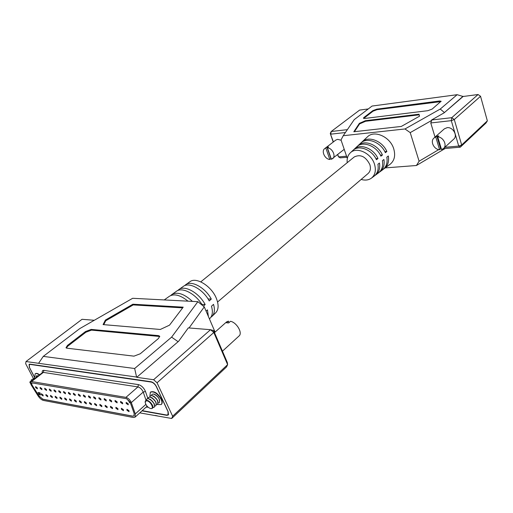 <?xml version="1.0" encoding="UTF-8"?>
<svg xmlns="http://www.w3.org/2000/svg" width="513" height="513" viewBox="0 0 513 513"><rect width="100%" height="100%" fill="white"/><g stroke="black" fill="none" stroke-linecap="round" stroke-linejoin="round"><path stroke-width="0.77" d="M38.276 375.843L36.5 375.753L38.276 375.849M36.102 376.959L36.5 375.753L36.102 376.959M34.422 378.273L34.813 377.055L34.422 378.273M34.903 378.466L33.127 378.363L34.916 378.459M32.736 379.594L33.127 378.363L32.736 379.594M33.204 379.787L31.428 379.678L33.217 379.774M31.049 380.979L31.434 379.678L31.049 380.979M31.101 380.986L31.517 381.095L29.889 381.961L31.101 380.986M31.107 381.415L29.869 382.307L32.332 386.808L29.869 382.307L31.107 381.415M153.522 394.003L151.989 394.337L153.522 394.003C158.222 396.273 160.159 399.159 159.325 402.654L159.652 400.121C158.697 397.498 156.978 395.555 154.509 394.298L153.522 394.003M151.476 395.51L151.989 394.337M159.325 402.654L158.119 403.032M151.803 395.542L150.264 395.876L151.803 395.542C156.503 397.825 158.446 400.711 157.619 404.206L157.946 401.698C156.984 399.05 155.259 397.094 152.765 395.831L151.803 395.542M157.946 401.698L157.587 400.422L153.977 396.337L152.765 395.831M149.758 397.056L150.264 395.876M157.619 404.206L156.401 404.577M218.416 343.216L221.359 350.065M156.234 403.282L155.875 401.993L152.239 397.876L150.072 397.088L148.539 397.421L150.072 397.088C154.779 399.377 156.721 402.269 155.901 405.764L156.234 403.282C155.272 400.608 153.528 398.639 151.014 397.37M222.456 351.181L239.045 335.977C242.861 333.046 236.775 322.497 230.523 321.285L228.657 322.946L226.528 322.792L228.4 321.132L226.534 321.946L214.492 332.623M148.033 398.607L148.539 397.421M229.022 322.619L228.4 321.132M155.907 405.764L154.676 406.136M154.516 404.872L154.156 403.571L150.495 399.422L148.34 398.639L146.808 398.967L148.34 398.639C153.047 400.942 154.997 403.84 154.182 407.328L154.516 404.872C153.547 402.179 151.797 400.191 149.257 398.909M146.295 400.358L146.808 398.967M154.182 407.328L152.752 407.681M152.688 406.084L152.432 405.155L148.744 400.974L147.859 400.608C150.194 401.782 151.803 403.603 152.688 406.084C153.086 407.918 152.508 408.758 150.95 408.598L150.598 408.534C154.65 409.425 150.816 401.326 146.942 400.845L145.621 401.134L145.211 402.449C145.942 405.43 147.731 407.457 150.578 408.534M145.211 402.275L145.192 402.089C145.16 400.788 145.782 400.217 147.045 400.371L147.859 400.608M142.03 410.868L166.783 415.325L168.283 415.011L168.219 411.836L156.356 386.443C154.958 383.859 153.188 382.294 151.04 381.743L29.934 364.14L29.094 364.307L29.363 367.423L34.557 377.376M139.799 412.882L171.695 418.473L172.644 416.229L227.618 364.64L213.818 332.495L157.049 382.775L172.644 416.229M157.049 382.775L153.599 379.729L210.522 329.699L213.818 332.495L213.613 330.577L210.522 329.699L188.303 327.897L178.633 341.254L136.714 377.324L153.599 379.729M178.633 341.254L136.714 377.324M177.889 341.536L171.599 337.144L197.877 301.676L132.662 298.29L79.72 328.628L43.278 356.375L134.656 368.514L136.586 377.055L26.003 361.53L25.65 363.653L33.294 378.267M94.27 320.285L82.042 319.298L26.003 361.53M155.112 415.447L157.324 415.851M213.613 330.577L227.355 362.601L227.618 364.64L226.541 366.923L171.695 418.473M43.278 356.375L38.706 363.121M197.877 301.676L204.277 306.889L189.053 327.961M134.656 368.514L171.599 337.144M158.53 335.63L159.697 336.233L158.453 338.509L140.241 353.784L133.964 356.15L66.818 348.18L65.991 347.743L67.479 345.409L85.517 331.539L91.167 329.41L158.53 335.63L158.883 336.4L159.755 336.669M183.192 307.165L169.521 325.159L160.287 329.468L103.081 324.594L105.402 320.054L132.899 304.209L183.192 307.165M204.277 306.889L215.082 332.097M66.299 348.038L67.838 346.128L85.863 332.251L91.513 330.122L158.883 336.4M103.761 324.652L105.742 320.76L105.402 320.054M105.742 320.76L133.22 304.914L132.899 304.209M133.22 304.914L182.666 307.858M188.014 301.163C180.429 295.084 174.228 293.442 169.418 296.251L164.231 299.925M170.714 295.526L171.81 294.552C177.344 291.538 184.212 293.814 192.413 301.387M184.597 285.677L185.661 284.734C191.464 280.04 205.399 287.71 211.292 299.085L209.227 300.939C203.263 289.441 189.182 281.656 183.34 286.382L178.787 289.608C184.712 284.805 199.082 292.814 205.181 304.568L201.859 304.382M202.513 305.447C196.069 294.026 182.211 286.626 176.427 291.281L171.81 294.552M177.71 290.563L178.787 289.608M203.392 306.165L205.181 304.568M185.661 284.734L189.913 281.72C196.139 276.584 211.561 286.145 216.345 298.342C218.865 304.76 218.666 309.557 215.755 312.718L212.023 316.361C214.543 313.725 215.05 309.724 213.53 304.363L211.471 306.229C213.023 311.654 212.523 315.694 209.984 318.349L209.426 318.894M208.368 316.431L207.451 309.871L206.085 311.109M210.907 317.239L212.023 316.361M211.292 299.085L208.041 298.925M149.924 396.35L150.322 392.253C153.849 391.041 157.446 393.394 161.101 399.313C162.179 401.75 162.211 403.5 161.191 404.565L157.106 404.494M161.319 404.43L161.467 404.315C162.486 403.25 162.454 401.499 161.377 399.063C157.722 393.144 154.131 390.797 150.598 392.003L150.463 392.137M142.274 410.65L166.616 415.023L168.065 414.722L168.007 411.644L156.298 386.59C154.945 384.09 153.233 382.576 151.155 382.044L30.087 364.41L29.279 364.57L29.536 367.584L34.608 377.292M35.288 373.772L35.416 373.656C36.352 373.041 37.763 373.419 39.642 374.791M39.366 375.003C37.494 373.631 36.083 373.252 35.14 373.868L34.826 377.049M38.103 395.914C39.796 398.415 41.566 399.922 43.406 400.435L133.303 417.479L135.079 417.133L135.291 413.901L131.302 402.596C130.052 399.832 128.269 398.088 125.942 397.363L31.607 381.537L30.754 381.691L31.037 384.705L38.103 395.914M126.589 398.704L31.665 382.839L31.851 384.846L38.808 395.863L42.791 399.249L132.668 416.171L133.996 415.915L134.156 413.484L130.161 402.192L126.589 398.704M31.697 382.82L31.909 384.801L38.86 395.818L42.842 399.204L132.726 416.12L134.021 415.883M38.847 393.099L38.026 392.945L38.193 392.432L38.988 393.125L39.706 394.856L38.578 394.106L39.539 394.632L38.629 393.407L38.93 393.029M37.282 387.879L35.583 386.622L35.673 387.604L37.378 388.854L37.282 387.879M43.054 394.978L41.341 393.721L41.431 394.683L43.143 395.94L43.054 394.978M41.829 388.674L40.11 387.411L40.2 388.392L41.919 389.656L41.829 388.674M46.427 389.482L44.689 388.213L44.778 389.194L46.51 390.464L46.427 389.482M51.082 390.297L49.325 389.014L49.408 390.002L51.165 391.278L51.082 390.297M55.789 391.118L54.019 389.835L54.096 390.823L55.866 392.105L55.789 391.118M60.553 391.951L58.764 390.662L58.841 391.65L60.63 392.939L60.553 391.951M65.382 392.791L63.574 391.496L63.644 392.49L65.452 393.785L65.382 392.791M70.262 393.644L68.434 392.342L68.511 393.343L70.332 394.644L70.262 393.644M75.206 394.51L73.359 393.202L73.43 394.202L75.276 395.51L75.206 394.51M80.208 395.388L78.348 394.067L78.412 395.074L80.278 396.389L80.208 395.388M85.28 396.273L83.395 394.946L83.459 395.953L85.338 397.28L85.28 396.273M90.41 397.171L88.505 395.837L88.563 396.844L90.468 398.178L90.41 397.171M95.604 398.075L93.68 396.735L93.738 397.748L95.662 399.088L95.604 398.075M100.862 398.999L98.919 397.646L98.977 398.665L100.92 400.012L100.862 398.999M106.191 399.928L104.229 398.569L104.28 399.595L106.242 400.948L106.191 399.928M111.59 400.871L109.602 399.505L109.654 400.531L111.635 401.897L111.59 400.871M117.06 401.826L115.047 400.454L115.092 401.487L117.105 402.852L117.06 401.826M122.594 402.795L120.561 401.416L120.606 402.449L122.639 403.827L122.594 402.795M128.205 403.776L126.153 402.391L126.192 403.423L128.244 404.808L128.205 403.776M47.632 395.818L45.901 394.548L45.99 395.517L47.715 396.78L47.632 395.818M52.262 396.664L50.518 395.388L50.601 396.357L52.345 397.633L52.262 396.664M56.949 397.517L55.186 396.235L55.269 397.209L57.033 398.492L56.949 397.517M61.695 398.383L59.912 397.1L59.989 398.075L61.772 399.358L61.695 398.383M66.491 399.261L64.696 397.966L64.766 398.947L66.568 400.236L66.491 399.261M71.352 400.146L69.537 398.845L69.608 399.832L71.422 401.128L71.352 400.146M76.27 401.051L74.436 399.736L74.507 400.724L76.341 402.032L76.27 401.051M81.253 401.955L79.393 400.64L79.464 401.628L81.317 402.942L81.253 401.955M86.293 402.878L84.414 401.557L84.478 402.545L86.357 403.866L86.293 402.878M91.391 403.808L89.499 402.481L89.563 403.475L91.455 404.802L91.391 403.808M96.559 404.757L94.648 403.417L94.706 404.417L96.624 405.751L96.559 404.757M101.792 405.712L99.862 404.366L99.913 405.366L101.85 406.706L101.792 405.712M107.095 406.681L105.139 405.328L105.191 406.328L107.146 407.681L107.095 406.681M112.462 407.655L110.481 406.296L110.532 407.309L112.514 408.662L112.462 407.655M117.9 408.649L115.9 407.284L115.944 408.297L117.945 409.663L117.9 408.649M123.402 409.656L121.382 408.284L121.427 409.297L123.447 410.669L123.402 409.656M128.981 410.676L126.935 409.297L126.98 410.31L129.026 411.689L128.981 410.676M128.378 400.448L129.712 402.852L128.494 400.345L128.064 400.397M39.918 393.016L39.039 392.637L40.04 392.817L40.444 395.068L40.033 392.926L39.161 392.881M39.238 393.708L38.751 393.644M129.642 402.718L128.494 400.345M40.373 394.856L40.033 392.926M39.591 394.805L39.155 394.574M38.135 392.855L38.084 392.432M200.782 281.861L354.31 156.914C360.562 154.015 365.737 156.574 369.835 164.59C370.963 168.392 370.392 171.355 368.129 173.484L217.576 302.003M433.947 138.074L436.845 136.137L438.788 135.945L437.736 136.881L441.539 149.584L443.501 148.513L453.742 139.126C458.032 135.663 452.876 126.743 447.105 127.679L444.329 128.866L433.947 138.074C429.939 141.248 433.992 149.578 439.596 149.758L440.641 148.802L441.308 148.821M443.501 148.513C447.445 145.326 443.335 136.997 437.736 136.881M435.787 137.074L439.596 149.758M436.845 136.137L440.641 148.802M331.161 158.607L329.814 159.466C324.902 159.267 321.055 151.072 324.729 148.59L326.948 147.16L328.544 147L327.422 147.866L331.411 159.325L344.217 149.321M341.119 140.235L337.657 139.344L335.791 140.075L324.729 148.59M332.591 158.716C336.227 156.228 332.334 148.013 327.422 147.866M325.832 148.026L329.814 159.466M326.948 147.16L330.923 158.588M368.263 108.942L359.645 110.071L331.212 131.501L330.276 133.521L333.213 142.056M478.078 94.527L480.54 96.271L454.281 119.529L451.729 117.689L451.312 120.651L430.773 122.953L431.69 120.414L410.22 132.623L404.988 128.962L440.244 109.051L457.147 94.693L463.104 96.489L444.04 112.898L431.555 119.997L451.729 117.689L478.078 94.527L463.104 96.489M480.54 96.271L487.35 120.869L485.991 123.024L460.315 147.16L443.315 148.674M463.053 96.29L444.04 112.898M441.321 148.853L440.507 148.924M345.409 132.527L330.75 134.175L331.212 131.501L347.378 129.648M444.79 147.334L458.731 146.077L451.312 120.651L454.281 119.529L461.674 144.967L487.35 120.869M337.785 154.599L338.58 156.907L337.586 154.759M346.923 157.26L340.273 157.857L338.58 156.907L346.557 156.183M461.674 144.967L460.315 147.16L458.731 146.077L461.674 144.967M457.147 94.693L372.06 106.05L354.207 119.644L343.229 135.721L341.017 139.94L347.333 158.459M333.412 141.902L330.276 133.521M440.244 109.051L444.284 112.43M431.69 120.414L431.555 119.997M445.117 148.513L416.402 165.507L419.102 161.223L438.743 149.629M385.212 167.898L416.402 165.507M364.737 118.452L363.409 118.221L363.864 117.535L372.836 110.641L376.824 109.134L439.487 100.984L441.116 101.253L432.164 109.07L427.868 110.686L364.737 118.452M343.229 135.721L404.988 128.962M353.816 131.758L359.382 123.344L365.391 120.696L419.012 114.213L419.538 116.182L401.281 126.442L353.816 131.758M410.22 132.623L419.102 161.223M383.538 169.085L390.169 164.211C394.426 160.697 395.626 155.612 393.772 148.95C390.342 136.843 374.31 129.667 367.404 136.9L362.05 141.896C368.244 135.496 382.326 140.812 386.866 151.502L384.878 151.681M435.03 137.112L430.773 122.953M363.698 118.439L373.015 111.199L377.004 109.692L441.007 101.606M354.438 131.687L359.575 123.915L359.382 123.344M359.575 123.915L365.583 121.267L365.391 120.696M365.583 121.267L419.172 114.816M361.415 142.55L362.05 141.896M357.49 146.205L360.722 143.133C366.866 136.785 380.845 142.069 385.366 152.682L386.866 151.502M353.528 149.911L354.175 149.245C360.062 143.159 373.509 148.276 377.966 158.511L375.914 158.684M361.158 179.435C365.141 180.589 368.552 180.166 371.399 178.158C375.234 174.984 376.266 170.335 374.496 164.211C371.22 153.086 356.529 146.32 350.302 152.855L352.816 150.508C358.651 144.48 371.989 149.559 376.433 159.716L377.966 158.511M358.138 145.551C364.179 139.305 377.946 144.519 382.441 154.984L380.422 155.163M354.175 149.245L356.791 146.801C362.781 140.613 376.439 145.795 380.922 156.176L382.441 154.984M350.302 152.855C347.82 155.292 346.788 158.575 347.205 162.698M384.288 168.578C387.873 165.718 389.213 161.518 388.315 155.984L386.821 157.17C387.713 162.659 386.385 166.821 382.833 169.662L379.992 171.772C383.48 168.989 384.782 164.891 383.904 159.492L382.397 160.691C383.262 166.045 381.973 170.104 378.523 172.868L375.644 175.004C379.036 172.297 380.3 168.302 379.447 163.031L377.921 164.243C378.767 169.476 377.51 173.426 374.157 176.113L371.399 178.158M379.229 172.285L379.992 171.772M374.868 175.523L375.644 175.004M67.838 346.128L67.479 345.409M85.863 332.251L85.517 331.539M91.513 330.122L91.167 329.41M148.103 407.213L146.179 407.123M42.29 372.727C41.983 371.034 42.496 370.245 43.836 370.36L138.407 384.615C141.505 385.532 143.864 387.815 145.48 391.483L147.911 398.601M145.48 391.483L143.23 392.073C142.011 389.322 140.248 387.604 137.926 386.917L43.361 372.406L43.836 370.36M31.607 381.537L43.361 372.406L42.605 372.502M138.407 384.615L137.926 386.917L125.942 397.363M146.756 407.226L146.487 406.847M135.079 417.133L147.096 406.225M146.09 400.409L143.23 392.073L131.302 402.596M135.291 413.901L145.839 404.424M377.004 109.692L376.824 109.134M439.66 101.574L439.487 100.984M364.044 118.099L363.864 117.535M373.015 111.199L372.836 110.641M145.211 402.449L145.192 402.089M168.065 414.722L168.706 414.126M29.279 364.57L29.857 364.134M30.754 381.691L42.496 372.573"/></g></svg>
